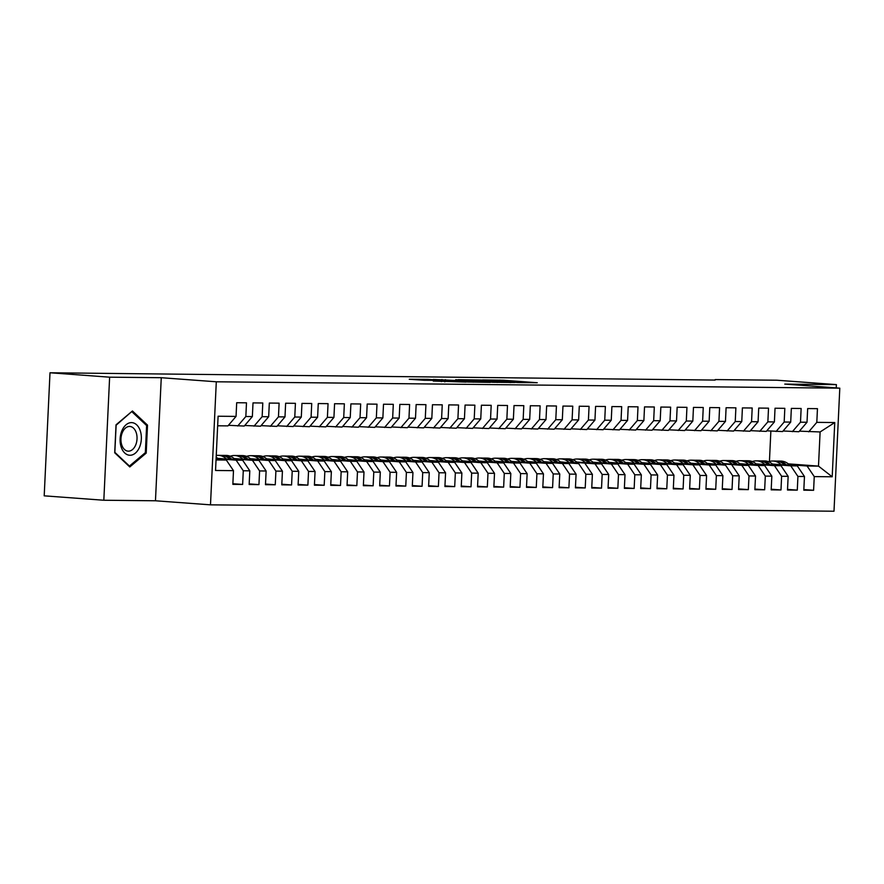 <?xml version="1.0" encoding="UTF-8"?>
<svg xmlns="http://www.w3.org/2000/svg" width="884" height="884" viewBox="0 0 884 884"><rect width="100%" height="100%" fill="white"/><g stroke="black" fill="none" stroke-linecap="round" stroke-linejoin="round"><path stroke-width="1.33" d="M518.09 382.573L537.262 382.739L503.493 380.242L482.587 379.921L518.09 382.573M433.282 380.949L465.99 382.098L427.878 379.346L409.259 379.269L424.176 380.275L432.851 380.33L424 379.545L434.884 379.899L459.426 381.811L433.271 381.048M109.627 377.181L103.826 500.245L155.462 500.775L161.264 377.711L109.627 377.181L50.001 372.772L715.156 380.065M161.264 377.711L216.304 381.789L839.8 388.164L833.999 511.228L210.491 504.841L216.304 381.789M836.242 387.899L836.397 384.617L784.76 384.098L839.8 388.164M836.397 384.617L776.771 380.208L715.189 379.579M492.819 382.286L514.919 382.507L481.161 380.009L458.188 379.678L492.819 382.286M490.3 382.374L467.923 382.021L433.293 379.424L462.619 380.816L468.575 380.838L455.691 379.711L490.3 382.374M788.307 463.868L818.496 466.111L820.109 431.956L834.75 422.541L816.805 422.353L817.457 408.662L807.667 408.563L807.015 422.254L800.495 422.187L801.136 408.496L791.346 408.397L790.705 422.088L784.185 422.022L784.826 408.331L775.036 408.231L774.395 421.922L767.864 421.856L768.516 408.165L758.726 408.065L758.074 421.756L751.555 421.69L752.196 407.999L742.405 407.9L741.764 421.591L735.245 421.524L735.886 407.833L726.096 407.734L725.455 421.414L718.924 421.348L719.576 407.668L709.786 407.568L709.134 421.248L702.614 421.182L703.255 407.502L693.465 407.402L692.824 421.082L686.304 421.016L686.945 407.336L677.155 407.226L676.514 420.917L669.984 420.85L670.636 407.159L660.845 407.06L660.193 420.751L653.674 420.685L654.315 406.994L644.524 406.894L643.884 420.585L637.364 420.519L638.005 406.828L628.215 406.728L627.574 420.419L621.043 420.353L621.695 406.662L611.905 406.563L611.253 420.254L604.733 420.187L605.374 406.496L595.584 406.397L594.943 420.088L588.424 420.022L589.064 406.331L579.274 406.231L578.633 419.922L572.103 419.845L572.755 406.165L562.964 406.065L562.312 419.745L555.793 419.679L556.434 405.999L546.655 405.9L546.003 419.58L539.483 419.513L540.124 405.833L530.334 405.734L529.693 419.414L523.162 419.347L523.814 405.657L514.024 405.557L513.372 419.248L506.852 419.182L507.493 405.491L497.714 405.391L497.062 419.082L490.543 419.016L491.184 405.325L481.393 405.226L480.752 418.917L474.222 418.85L474.874 405.159L465.083 405.06L464.432 418.751L457.912 418.684L458.553 404.994L448.774 404.894L448.122 418.585L441.602 418.519L442.243 404.828L432.453 404.728L431.812 418.419L425.281 418.342L425.933 404.662L416.143 404.563L415.491 418.243L408.972 418.176L409.612 404.496L399.833 404.397L399.181 418.077L392.662 418.01L393.303 404.331L383.512 404.231L382.871 417.911L376.341 417.845L376.993 404.165L367.203 404.054L366.551 417.745L360.031 417.679L360.672 403.988L350.893 403.889L350.241 417.579L343.721 417.513L344.362 403.822L334.572 403.723L333.931 417.414L327.4 417.347L328.052 403.656L318.262 403.557L317.61 417.248L311.091 417.182L311.732 403.491L301.952 403.391L301.3 417.082L294.781 417.016L295.422 403.325L285.631 403.226L284.991 416.916L278.46 416.85L279.112 403.159L269.322 403.06L268.67 416.74L262.15 416.673L262.791 402.993L253.012 402.894L252.36 416.574L245.84 416.508L246.481 402.828L236.691 402.728L236.05 416.408L227.928 425.889L217.652 425.79M834.75 422.541L832.198 476.785L814.252 476.598L807.081 465.99L789.224 464.664M803.843 489.57L813.6 490.288L814.252 476.598M813.6 490.288L803.81 490.189L804.462 476.498L797.932 476.432L790.76 465.824L772.903 464.498M787.534 489.404L797.291 490.123L797.932 476.432M797.291 490.123L787.5 490.023L788.152 476.332L781.622 476.266L774.45 465.658L756.594 464.332M771.213 489.228L780.981 489.957L781.622 476.266M780.981 489.957L771.191 489.858L771.831 476.167L765.312 476.1L758.14 465.492L740.284 464.166M754.903 489.062L764.66 489.791L765.312 476.1M764.66 489.791L754.87 489.692L755.522 476.001L748.991 475.935L741.82 465.327L723.963 464.001M738.593 488.896L748.35 489.626L748.991 475.935M748.35 489.626L738.56 489.515L739.212 475.835L732.681 475.769L725.51 465.15L707.653 463.835M722.272 488.73L732.04 489.449L732.681 475.769M732.04 489.449L722.25 489.349L722.891 475.669L716.371 475.603L709.2 464.984L691.343 463.669M705.962 488.565L715.72 489.283L716.371 475.603M715.72 489.283L705.929 489.183L706.581 475.504L700.051 475.437L692.879 464.818L675.033 463.503M689.653 488.399L699.41 489.117L700.051 475.437M699.41 489.117L689.619 489.018L690.271 475.327L683.741 475.261L676.569 464.652L658.713 463.338M673.332 488.233L683.1 488.951L683.741 475.261M683.1 488.951L673.31 488.852L673.951 475.161L667.431 475.095L660.26 464.487L642.403 463.161M657.022 488.067L666.779 488.786L667.431 475.095M666.779 488.786L656.989 488.686L657.641 474.995L651.11 474.929L643.939 464.321L626.093 462.995M640.712 487.902L650.469 488.62L651.11 474.929M650.469 488.62L640.679 488.521L641.331 474.83L634.8 474.763L627.629 464.155L609.772 462.829M624.391 487.725L634.159 488.454L634.8 474.763M634.159 488.454L624.369 488.355L625.01 474.664L618.491 474.597L611.319 463.989L593.462 462.663M608.081 487.559L617.839 488.288L618.491 474.597M617.839 488.288L608.048 488.189L608.7 474.498L602.17 474.432L594.998 463.824L577.153 462.498M591.772 487.393L601.529 488.123L602.17 474.432M601.529 488.123L591.739 488.023L592.39 474.332L585.86 474.266L578.689 463.647L560.832 462.332M575.451 487.228L585.219 487.946L585.86 474.266M585.219 487.946L575.429 487.846L576.07 474.167L569.55 474.1L562.379 463.481L544.522 462.166M559.141 487.062L568.898 487.78L569.55 474.1M568.898 487.78L559.108 487.681L559.76 474.001L553.229 473.934L546.058 463.315L528.212 462.001M542.831 486.896L552.588 487.614L553.229 473.934M552.588 487.614L542.798 487.515L543.45 473.835L536.919 473.758L529.748 463.15L511.891 461.835M526.51 486.73L536.279 487.449L536.919 473.758M536.279 487.449L526.488 487.349L527.129 473.658L520.61 473.592L513.438 462.984L495.581 461.669M510.201 486.565L519.958 487.283L520.61 473.592M519.958 487.283L510.178 487.183L510.819 473.493L504.289 473.426L497.117 462.818L479.272 461.492M493.891 486.399L503.648 487.117L504.289 473.426M503.648 487.117L493.858 487.018L494.51 473.327L487.979 473.26L480.808 462.652L462.951 461.326M477.581 486.222L487.338 486.951L487.979 473.26M487.338 486.951L477.548 486.852L478.189 473.161L471.669 473.095L464.498 462.487L446.641 461.161M461.26 486.056L471.017 486.786L471.669 473.095M471.017 486.786L461.238 486.686L461.879 472.995L455.348 472.929L448.177 462.321L430.331 460.995M444.95 485.891L454.707 486.62L455.348 472.929M454.707 486.62L444.917 486.52L445.569 472.829L439.039 472.763L431.867 462.155L414.01 460.829M428.641 485.725L438.398 486.443L439.039 472.763M438.398 486.443L428.607 486.344L429.248 472.664L422.729 472.597L415.557 461.978L397.701 460.663M412.32 485.559L422.077 486.277L422.729 472.597M422.077 486.277L412.298 486.178L412.938 472.498L406.408 472.432L399.236 461.813L381.391 460.498M396.01 485.393L405.767 486.112L406.408 472.432M405.767 486.112L395.977 486.012L396.629 472.332L390.098 472.255L382.927 461.647L365.07 460.332M379.7 485.228L389.457 485.946L390.098 472.255M389.457 485.946L379.667 485.846L380.308 472.155L373.788 472.089L366.617 461.481L348.76 460.166M363.379 485.062L373.136 485.78L373.788 472.089M373.136 485.78L363.357 485.681L363.998 471.99L357.467 471.923L350.307 461.315L332.45 459.989M347.069 484.896L356.827 485.614L357.467 471.923M356.827 485.614L347.036 485.515L347.688 471.824L341.158 471.758L333.986 461.15L316.129 459.824M330.76 484.73L340.517 485.449L341.158 471.758M340.517 485.449L330.726 485.349L331.367 471.658L324.848 471.592L317.676 460.984L299.82 459.658M314.439 484.554L324.196 485.283L324.848 471.592M324.196 485.283L314.417 485.183L315.058 471.492L308.527 471.426L301.367 460.818L283.51 459.492M298.129 484.388L307.886 485.117L308.527 471.426M307.886 485.117L298.096 485.018L298.748 471.327L292.217 471.26L285.046 460.652L267.189 459.326M281.819 484.222L291.576 484.951L292.217 471.26M291.576 484.951L281.786 484.841L282.427 471.161L275.907 471.095L268.736 460.476L250.879 459.161M265.498 484.056L275.255 484.775L275.907 471.095M275.255 484.775L265.476 484.675L266.117 470.995L259.587 470.929L252.426 460.31L234.569 458.995M249.189 483.891L258.946 484.609L259.587 470.929M258.946 484.609L249.155 484.509L249.807 470.829L243.277 470.763L236.105 460.144L218.249 458.829M232.879 483.725L242.636 484.443L243.277 470.763M242.636 484.443L232.846 484.344L233.487 470.653L215.541 470.476L218.105 416.231L236.05 416.408M228.437 425.303L244.238 426.055L252.36 416.574M245.84 416.508L237.719 425.989M216.039 459.945L226.315 460.045L216.072 459.293M233.487 470.653L226.315 460.045M244.746 425.469L260.559 426.221L268.67 416.74M262.15 416.673L254.028 426.154M236.105 460.144L242.636 460.21L217.751 458.376M249.807 470.829L242.636 460.21M261.056 425.635L276.869 426.397L284.991 416.916M278.46 416.85L270.349 426.32M252.426 460.31L258.946 460.376L234.061 458.542M266.117 470.995L258.946 460.376M277.377 425.801L293.179 426.563L301.3 417.082M294.781 417.016L286.659 426.497M268.736 460.476L275.255 460.542L250.371 458.708M282.427 471.161L275.255 460.542M293.687 425.978L309.499 426.729L317.61 417.248M311.091 417.182L302.969 426.663M285.046 460.652L291.576 460.719L266.692 458.873M298.748 471.327L291.576 460.719M309.997 426.143L325.809 426.895L333.931 417.414M327.4 417.347L319.29 426.828M301.367 460.818L307.886 460.884L283.002 459.039M315.058 471.492L307.886 460.884M326.318 426.309L342.119 427.06L350.241 417.579M343.721 417.513L335.6 426.994M317.676 460.984L324.196 461.05L299.311 459.205M331.367 471.658L324.196 461.05M342.627 426.475L358.44 427.226L366.551 417.745M360.031 417.679L351.909 427.16M333.986 461.15L340.517 461.216L315.632 459.371M347.688 471.824L340.517 461.216M358.937 426.641L374.75 427.392L382.871 417.911M376.341 417.845L368.23 427.326M350.307 461.315L356.827 461.382L331.942 459.536M363.998 471.99L356.827 461.382M375.258 426.806L391.059 427.558L399.181 418.077M392.662 418.01L384.54 427.491M366.617 461.481L373.136 461.547L348.252 459.713M380.308 472.155L373.136 461.547M391.568 426.972L407.38 427.723L415.491 418.243M408.972 418.176L400.85 427.657M382.927 461.647L389.457 461.713L364.573 459.879M396.629 472.332L389.457 461.713M407.878 427.138L423.69 427.889L431.812 418.419M425.281 418.342L417.171 427.823M399.236 461.813L405.767 461.879L380.882 460.045M412.938 472.498L405.767 461.879M424.198 427.303L440 428.066L448.122 418.585M441.602 418.519L433.48 428M415.557 461.978L422.077 462.045L397.192 460.21M429.248 472.664L422.077 462.045M440.508 427.469L456.321 428.232L464.432 418.751M457.912 418.684L449.79 428.165M431.867 462.155L438.398 462.221L413.513 460.376M445.569 472.829L438.398 462.221M456.818 427.646L472.631 428.397L480.752 418.917M474.222 418.85L466.111 428.331M448.177 462.321L454.707 462.387L429.823 460.542M461.879 472.995L454.707 462.387M473.139 427.812L488.94 428.563L497.062 419.082M490.543 419.016L482.421 428.497M464.498 462.487L471.017 462.553L446.133 460.708M478.189 473.161L471.017 462.553M489.449 427.978L505.261 428.729L513.372 419.248M506.852 419.182L498.731 428.663M480.808 462.652L487.338 462.719L462.454 460.873M494.51 473.327L487.338 462.719M505.758 428.143L521.571 428.895L529.693 419.414M523.162 419.347L515.052 428.828M497.117 462.818L503.648 462.884L478.763 461.039M510.819 473.493L503.648 462.884M522.079 428.309L537.881 429.06L546.003 419.58M539.483 419.513L531.361 428.994M513.438 462.984L519.958 463.05L495.073 461.205M527.129 473.658L519.958 463.05M538.389 428.475L554.202 429.226L562.312 419.745M555.793 419.679L547.671 429.16M529.748 463.15L536.279 463.216L511.394 461.382M543.45 473.835L536.279 463.216M554.699 428.641L570.511 429.392L578.633 419.922M572.103 419.845L563.992 429.326M546.058 463.315L552.588 463.382L527.704 461.547M559.76 474.001L552.588 463.382M571.02 428.806L586.821 429.569L594.943 420.088M588.424 420.022L580.302 429.502M562.379 463.481L568.898 463.548L544.014 461.713M576.07 474.167L568.898 463.548M587.33 428.972L603.142 429.734L611.253 420.254M604.733 420.187L596.612 429.668M578.689 463.647L560.334 461.879M592.39 474.332L585.219 463.724M603.639 429.149L619.452 429.9L627.574 420.419M621.043 420.353L612.932 429.834M594.998 463.824L601.529 463.89L576.644 462.045M608.7 474.498L601.529 463.89M619.96 429.315L635.762 430.066L643.884 420.585M637.364 420.519L629.242 430M611.319 463.989L617.839 464.056L592.954 462.21M625.01 474.664L617.839 464.056M636.27 429.48L652.083 430.232L660.193 420.751M653.674 420.685L645.552 430.165M627.629 464.155L634.159 464.222L609.275 462.376M641.331 474.83L634.159 464.222M652.58 429.646L668.392 430.397L676.514 420.917M669.984 420.85L661.873 430.331M643.939 464.321L650.469 464.387L625.585 462.542M657.641 474.995L650.469 464.387M668.901 429.812L684.702 430.563L692.824 421.082M686.304 421.016L678.183 430.497M660.26 464.487L666.779 464.553L641.894 462.708M673.951 475.161L666.779 464.553M685.211 429.978L701.023 430.729L709.134 421.248M702.614 421.182L694.492 430.663M676.569 464.652L683.1 464.719L658.215 462.884M690.271 475.327L683.1 464.719M701.52 430.143L717.333 430.895L725.455 421.414M718.924 421.348L710.813 430.828M692.879 464.818L699.41 464.885L674.525 463.05M706.581 475.504L699.41 464.885M717.841 430.309L733.643 431.072L741.764 421.591M735.245 421.524L727.123 430.994M709.2 464.984L715.72 465.05L690.835 463.216M722.891 475.669L715.72 465.05M734.151 430.475L749.964 431.237L758.074 421.756M751.555 421.69L743.433 431.171M725.51 465.15L707.145 463.382M739.212 475.835L732.04 465.227M750.461 430.652L766.273 431.403L774.395 421.922M767.864 421.856L759.754 431.337M741.82 465.327L748.35 465.393L723.466 463.548M755.522 476.001L748.35 465.393M766.782 430.817L782.583 431.569L790.705 422.088M784.185 422.022L776.064 431.502M758.14 465.492L764.66 465.559L739.775 463.713M771.831 476.167L764.66 465.559M783.091 430.983L798.904 431.735L807.015 422.254M800.495 422.187L792.373 431.668M774.45 465.658L780.981 465.724L756.085 463.879M788.152 476.332L780.981 465.724M799.401 431.149L820.109 431.956M816.805 422.353L808.694 431.834M790.76 465.824L797.291 465.89L772.406 464.045M804.462 476.498L797.291 465.89M50.001 372.772L44.2 495.836L103.826 500.245M155.462 500.775L210.491 504.841M769.434 461.47L770.859 431.116M807.081 465.99L818.496 466.111L832.198 476.785M146.203 453.116L147.517 425.138L132.434 410.983L116.036 424.806L114.71 452.796L129.793 466.951L146.203 453.116L144.91 453.028M510.808 382.418L474.332 380.076L510.797 382.584M473.349 381.711L484.233 382.065L465.249 381.004L473.327 382.197M146.081 425.027L147.517 425.138M789.92 465.349L789.434 464.873A19.238 14.652 -89.4 0 0 780.859 461.094L777.754 461.072A19.238 14.652 -89.4 0 0 776.771 461.105M781.18 464.697A19.238 14.652 -89.4 0 0 772.693 461.017A19.238 14.652 -89.4 0 0 768.616 461.735M786.594 465.094L786.329 464.84A19.238 14.652 -89.4 0 0 777.754 461.072M772.693 461.017L775.798 461.05A19.238 14.652 90.6 0 1 784.373 464.818L784.506 464.94M773.599 465.172L773.124 464.708A19.238 14.652 -89.4 0 0 764.538 460.929L761.444 460.907A19.238 14.652 -89.4 0 0 760.461 460.94M764.87 464.531A19.238 14.652 -89.4 0 0 756.384 460.851A19.238 14.652 -89.4 0 0 752.295 461.57M770.284 464.929L770.019 464.675A19.238 14.652 -89.4 0 0 761.444 460.907M756.384 460.851L759.489 460.884A19.238 14.652 90.6 0 1 768.063 464.652L768.185 464.774M757.29 465.006L756.803 464.542A19.238 14.652 -89.4 0 0 748.229 460.763L745.124 460.73A19.238 14.652 -89.4 0 0 744.151 460.763M748.56 464.365A19.238 14.652 -89.4 0 0 740.074 460.686A19.238 14.652 -89.4 0 0 735.985 461.404M753.975 464.763L753.709 464.509A19.238 14.652 -89.4 0 0 745.124 460.73M740.074 460.686L743.168 460.719A19.238 14.652 90.6 0 1 751.754 464.487L751.875 464.608M121.163 447.006A16.354 10.597 94.2 0 0 135.374 453.127A16.354 10.597 94.2 0 0 140.302 430.873A16.354 10.597 94.2 0 0 126.103 424.74A16.354 10.597 94.2 0 0 121.163 447.006M121.749 444.917A12.376 8.022 94.2 0 0 128.081 451.149A12.376 8.022 94.2 0 0 135.561 445.282A12.376 8.022 94.2 0 0 136.235 432.696A12.376 8.022 94.2 0 0 129.904 426.464A12.376 8.022 94.2 0 0 122.423 432.342A12.376 8.022 94.2 0 0 121.749 444.917M132.014 411.822L146.622 425.536L145.352 452.652L129.451 466.056L114.843 452.343L116.124 425.226L131.484 411.778M128.788 466.001L129.451 466.056M740.98 464.84L740.494 464.365A19.238 14.652 -89.4 0 0 731.919 460.597L728.814 460.564A19.238 14.652 -89.4 0 0 727.83 460.597M732.239 464.199A19.238 14.652 -89.4 0 0 723.753 460.52A19.238 14.652 -89.4 0 0 719.675 461.238M737.665 464.597L737.4 464.343A19.238 14.652 -89.4 0 0 728.814 460.564M723.753 460.52L726.858 460.542A19.238 14.652 90.6 0 1 735.433 464.321L735.565 464.443M724.67 464.675L724.184 464.199A19.238 14.652 -89.4 0 0 715.598 460.431L712.504 460.398A19.238 14.652 -89.4 0 0 711.521 460.431M715.929 464.034A19.238 14.652 -89.4 0 0 707.443 460.354A19.238 14.652 -89.4 0 0 703.355 461.072M721.344 464.432L721.079 464.177A19.238 14.652 -89.4 0 0 712.504 460.398M707.443 460.354L710.548 460.376A19.238 14.652 90.6 0 1 719.123 464.155L719.245 464.277M708.349 464.509L707.863 464.034A19.238 14.652 -89.4 0 0 699.288 460.266L696.183 460.233A19.238 14.652 -89.4 0 0 695.211 460.266M699.62 463.868A19.238 14.652 -89.4 0 0 691.133 460.177A19.238 14.652 -89.4 0 0 687.045 460.896M705.034 464.266L704.769 464.001A19.238 14.652 -89.4 0 0 696.183 460.233M691.133 460.177L694.227 460.21A19.238 14.652 90.6 0 1 702.813 463.989L702.935 464.111M692.039 464.343L691.553 463.868A19.238 14.652 -89.4 0 0 682.978 460.1L679.873 460.067A19.238 14.652 -89.4 0 0 678.89 460.1M683.299 463.691A19.238 14.652 -89.4 0 0 674.812 460.012A19.238 14.652 -89.4 0 0 670.735 460.73M688.724 464.1L688.459 463.835A19.238 14.652 -89.4 0 0 679.873 460.067M674.812 460.012L677.918 460.045A19.238 14.652 90.6 0 1 686.492 463.813L686.625 463.945M675.73 464.177L675.243 463.702A19.238 14.652 -89.4 0 0 666.658 459.934L663.564 459.901A19.238 14.652 -89.4 0 0 662.58 459.934M666.989 463.525A19.238 14.652 -89.4 0 0 658.503 459.846A19.238 14.652 -89.4 0 0 654.414 460.564M672.404 463.934L672.138 463.669A19.238 14.652 -89.4 0 0 663.564 459.901M658.503 459.846L661.608 459.879A19.238 14.652 90.6 0 1 670.183 463.647L670.315 463.78M659.409 464.012L658.923 463.536A19.238 14.652 -89.4 0 0 650.348 459.768L647.243 459.735A19.238 14.652 -89.4 0 0 646.27 459.768M650.679 463.36A19.238 14.652 -89.4 0 0 642.193 459.68A19.238 14.652 -89.4 0 0 638.104 460.398M656.094 463.768L655.829 463.503A19.238 14.652 -89.4 0 0 647.243 459.735M642.193 459.68L645.287 459.713A19.238 14.652 90.6 0 1 653.873 463.481L653.994 463.603M643.099 463.846L642.613 463.371A19.238 14.652 -89.4 0 0 634.038 459.603L630.933 459.569A19.238 14.652 -89.4 0 0 629.949 459.603M634.358 463.194A19.238 14.652 -89.4 0 0 625.872 459.514A19.238 14.652 -89.4 0 0 621.795 460.233M639.784 463.592L639.519 463.338A19.238 14.652 -89.4 0 0 630.933 459.569M625.872 459.514L628.977 459.547A19.238 14.652 90.6 0 1 637.552 463.315L637.684 463.437M626.789 463.68L626.303 463.205A19.238 14.652 -89.4 0 0 617.717 459.426L614.623 459.404A19.238 14.652 -89.4 0 0 613.64 459.437M618.049 463.028A19.238 14.652 -89.4 0 0 609.562 459.349A19.238 14.652 -89.4 0 0 605.474 460.067M623.463 463.426L623.198 463.172A19.238 14.652 -89.4 0 0 614.623 459.404M609.562 459.349L612.667 459.382A19.238 14.652 90.6 0 1 621.242 463.15L621.375 463.271M610.468 463.503L609.982 463.039A19.238 14.652 -89.4 0 0 601.407 459.26L598.302 459.227A19.238 14.652 -89.4 0 0 597.33 459.26M601.739 462.862A19.238 14.652 -89.4 0 0 593.252 459.183A19.238 14.652 -89.4 0 0 589.164 459.901M607.153 463.26L606.888 463.006A19.238 14.652 -89.4 0 0 598.302 459.227M593.252 459.183L596.346 459.216A19.238 14.652 90.6 0 1 604.932 462.984L605.054 463.106M594.159 463.338L593.672 462.873A19.238 14.652 -89.4 0 0 585.097 459.094L581.992 459.061A19.238 14.652 -89.4 0 0 581.009 459.094M585.418 462.697A19.238 14.652 -89.4 0 0 576.932 459.017A19.238 14.652 -89.4 0 0 572.854 459.735M590.844 463.094L590.578 462.84A19.238 14.652 -89.4 0 0 581.992 459.061M576.932 459.017L580.037 459.05A19.238 14.652 90.6 0 1 588.611 462.818L588.744 462.94M577.849 463.172L577.362 462.697A19.238 14.652 -89.4 0 0 568.777 458.929L565.683 458.895A19.238 14.652 -89.4 0 0 564.699 458.929M569.108 462.531A19.238 14.652 -89.4 0 0 560.622 458.851A19.238 14.652 -89.4 0 0 556.533 459.569M574.523 462.929L574.257 462.675A19.238 14.652 -89.4 0 0 565.683 458.895M560.622 458.851L563.727 458.873A19.238 14.652 90.6 0 1 572.302 462.652L572.434 462.774M561.528 463.006L561.042 462.531A19.238 14.652 -89.4 0 0 552.467 458.763L549.362 458.73A19.238 14.652 -89.4 0 0 548.389 458.763M552.798 462.365A19.238 14.652 -89.4 0 0 544.312 458.674A19.238 14.652 -89.4 0 0 540.223 459.404M558.213 462.763L557.948 462.498A19.238 14.652 -89.4 0 0 549.362 458.73M544.312 458.674L547.406 458.708A19.238 14.652 90.6 0 1 555.992 462.487L556.113 462.608M545.218 462.84L544.732 462.365A19.238 14.652 -89.4 0 0 536.157 458.597L533.052 458.564A19.238 14.652 -89.4 0 0 532.069 458.597M536.477 462.188A19.238 14.652 -89.4 0 0 527.991 458.509A19.238 14.652 -89.4 0 0 523.914 459.227M541.903 462.597L541.638 462.332A19.238 14.652 -89.4 0 0 533.052 458.564M527.991 458.509L531.096 458.542A19.238 14.652 90.6 0 1 539.671 462.321L539.804 462.442M528.908 462.675L528.422 462.199A19.238 14.652 -89.4 0 0 519.836 458.431L516.742 458.398A19.238 14.652 -89.4 0 0 515.759 458.431M520.168 462.023A19.238 14.652 -89.4 0 0 511.681 458.343A19.238 14.652 -89.4 0 0 507.593 459.061M525.582 462.431L525.317 462.166A19.238 14.652 -89.4 0 0 516.742 458.398M511.681 458.343L514.786 458.376A19.238 14.652 90.6 0 1 523.361 462.144L523.494 462.277M512.587 462.509L512.101 462.034A19.238 14.652 -89.4 0 0 503.526 458.266L500.421 458.232A19.238 14.652 -89.4 0 0 499.449 458.266M503.858 461.857A19.238 14.652 -89.4 0 0 495.372 458.177A19.238 14.652 -89.4 0 0 491.283 458.895M509.272 462.266L509.007 462.001A19.238 14.652 -89.4 0 0 500.421 458.232M495.372 458.177L498.466 458.21A19.238 14.652 90.6 0 1 507.051 461.978L507.173 462.1M496.278 462.343L495.791 461.868A19.238 14.652 -89.4 0 0 487.217 458.1L484.112 458.067A19.238 14.652 -89.4 0 0 483.128 458.1M487.537 461.691A19.238 14.652 -89.4 0 0 479.051 458.011A19.238 14.652 -89.4 0 0 474.973 458.73M492.963 462.089L492.697 461.835A19.238 14.652 -89.4 0 0 484.112 458.067M479.051 458.011L482.156 458.045A19.238 14.652 90.6 0 1 490.731 461.813L490.863 461.934M479.968 462.177L479.482 461.702A19.238 14.652 -89.4 0 0 470.896 457.923L467.802 457.901A19.238 14.652 -89.4 0 0 466.818 457.934M471.227 461.525A19.238 14.652 -89.4 0 0 462.741 457.846A19.238 14.652 -89.4 0 0 458.652 458.564M476.642 461.923L476.377 461.669A19.238 14.652 -89.4 0 0 467.802 457.901M462.741 457.846L465.846 457.879A19.238 14.652 90.6 0 1 474.421 461.647L474.553 461.768M463.647 462.001L463.161 461.536A19.238 14.652 -89.4 0 0 454.586 457.757L451.481 457.724A19.238 14.652 -89.4 0 0 450.508 457.757M454.917 461.36A19.238 14.652 -89.4 0 0 446.431 457.68A19.238 14.652 -89.4 0 0 442.343 458.398M460.332 461.757L460.067 461.503A19.238 14.652 -89.4 0 0 451.481 457.724M446.431 457.68L449.525 457.713A19.238 14.652 90.6 0 1 458.111 461.481L458.232 461.603M447.337 461.835L446.851 461.371A19.238 14.652 -89.4 0 0 438.276 457.592L435.171 457.558A19.238 14.652 -89.4 0 0 434.188 457.592M438.597 461.194A19.238 14.652 -89.4 0 0 430.11 457.514A19.238 14.652 -89.4 0 0 426.033 458.232M444.022 461.592L443.757 461.337A19.238 14.652 -89.4 0 0 435.171 457.558M430.11 457.514L433.215 457.547A19.238 14.652 90.6 0 1 441.79 461.315L441.923 461.437M431.027 461.669L430.541 461.194A19.238 14.652 -89.4 0 0 421.955 457.426L418.861 457.393A19.238 14.652 -89.4 0 0 417.878 457.426M422.287 461.028A19.238 14.652 -89.4 0 0 413.8 457.348A19.238 14.652 -89.4 0 0 409.712 458.067M427.701 461.426L427.436 461.172A19.238 14.652 -89.4 0 0 418.861 457.393M413.8 457.348L416.905 457.371A19.238 14.652 90.6 0 1 425.48 461.15L425.613 461.271M414.707 461.503L414.22 461.028A19.238 14.652 -89.4 0 0 405.646 457.26L402.54 457.227A19.238 14.652 -89.4 0 0 401.568 457.26M405.977 460.862A19.238 14.652 -89.4 0 0 397.491 457.172A19.238 14.652 -89.4 0 0 393.402 457.901M411.392 461.26L411.126 460.995A19.238 14.652 -89.4 0 0 402.54 457.227M397.491 457.172L400.585 457.205A19.238 14.652 90.6 0 1 409.17 460.984L409.292 461.105M398.397 461.337L397.911 460.862A19.238 14.652 -89.4 0 0 389.336 457.094L386.231 457.061A19.238 14.652 -89.4 0 0 385.247 457.094M389.656 460.697A19.238 14.652 -89.4 0 0 381.17 457.006A19.238 14.652 -89.4 0 0 377.092 457.724M395.082 461.094L394.817 460.829A19.238 14.652 -89.4 0 0 386.231 457.061M381.17 457.006L384.275 457.039A19.238 14.652 90.6 0 1 392.85 460.818L392.982 460.94M382.087 461.172L381.601 460.697A19.238 14.652 -89.4 0 0 373.015 456.929L369.921 456.895A19.238 14.652 -89.4 0 0 368.937 456.929M373.346 460.52A19.238 14.652 -89.4 0 0 364.86 456.84A19.238 14.652 -89.4 0 0 360.771 457.558M378.761 460.929L378.496 460.663A19.238 14.652 -89.4 0 0 369.921 456.895M364.86 456.84L367.965 456.873A19.238 14.652 90.6 0 1 376.54 460.641L376.672 460.774M365.766 461.006L365.28 460.531A19.238 14.652 -89.4 0 0 356.705 456.763L353.6 456.73A19.238 14.652 -89.4 0 0 352.628 456.763M357.037 460.354A19.238 14.652 -89.4 0 0 348.55 456.674A19.238 14.652 -89.4 0 0 344.462 457.393M362.451 460.763L362.186 460.498A19.238 14.652 -89.4 0 0 353.6 456.73M348.55 456.674L351.644 456.708A19.238 14.652 90.6 0 1 360.23 460.476L360.352 460.608M349.456 460.84L348.97 460.365A19.238 14.652 -89.4 0 0 340.395 456.597L337.29 456.564A19.238 14.652 -89.4 0 0 336.307 456.597M340.727 460.188A19.238 14.652 -89.4 0 0 332.229 456.509A19.238 14.652 -89.4 0 0 328.152 457.227M346.141 460.586L345.876 460.332A19.238 14.652 -89.4 0 0 337.29 456.564M332.229 456.509L335.334 456.542A19.238 14.652 90.6 0 1 343.909 460.31L344.042 460.431M333.146 460.674L332.66 460.199A19.238 14.652 -89.4 0 0 324.074 456.42L320.98 456.398A19.238 14.652 -89.4 0 0 319.997 456.431M324.406 460.023A19.238 14.652 -89.4 0 0 315.919 456.343A19.238 14.652 -89.4 0 0 311.831 457.061M329.82 460.42L329.555 460.166A19.238 14.652 -89.4 0 0 320.98 456.398M315.919 456.343L319.025 456.376A19.238 14.652 90.6 0 1 327.599 460.144L327.732 460.266M316.826 460.498L316.339 460.034A19.238 14.652 -89.4 0 0 307.765 456.254L304.66 456.221A19.238 14.652 -89.4 0 0 303.687 456.254M308.096 459.857A19.238 14.652 -89.4 0 0 299.61 456.177A19.238 14.652 -89.4 0 0 295.521 456.895M313.511 460.255L313.245 460A19.238 14.652 -89.4 0 0 304.66 456.221M299.61 456.177L302.704 456.21A19.238 14.652 90.6 0 1 311.29 459.978L311.411 460.1M300.516 460.332L300.03 459.868A19.238 14.652 -89.4 0 0 291.455 456.089L288.35 456.056A19.238 14.652 -89.4 0 0 287.366 456.089M291.786 459.691A19.238 14.652 -89.4 0 0 283.289 456.011A19.238 14.652 -89.4 0 0 279.211 456.73M297.201 460.089L296.936 459.835A19.238 14.652 -89.4 0 0 288.35 456.056M283.289 456.011L286.394 456.045A19.238 14.652 90.6 0 1 294.969 459.813L295.101 459.934M284.206 460.166L283.72 459.691A19.238 14.652 -89.4 0 0 275.134 455.923L272.04 455.89A19.238 14.652 -89.4 0 0 271.057 455.923M275.465 459.525A19.238 14.652 -89.4 0 0 266.979 455.846A19.238 14.652 -89.4 0 0 262.891 456.564M280.88 459.923L280.615 459.669A19.238 14.652 -89.4 0 0 272.04 455.89M266.979 455.846L270.084 455.868A19.238 14.652 90.6 0 1 278.659 459.647L278.791 459.768M267.885 460L267.399 459.525A19.238 14.652 -89.4 0 0 258.824 455.757L255.719 455.724A19.238 14.652 -89.4 0 0 254.747 455.757M259.156 459.36A19.238 14.652 -89.4 0 0 250.669 455.669A19.238 14.652 -89.4 0 0 246.581 456.398M264.57 459.757L264.305 459.492A19.238 14.652 -89.4 0 0 255.719 455.724M250.669 455.669L253.763 455.702A19.238 14.652 90.6 0 1 262.349 459.481L262.471 459.603M251.575 459.835L251.089 459.36A19.238 14.652 -89.4 0 0 242.514 455.591L239.409 455.558A19.238 14.652 -89.4 0 0 238.437 455.591M242.846 459.194A19.238 14.652 -89.4 0 0 234.348 455.503A19.238 14.652 -89.4 0 0 230.271 456.221M248.26 459.592L247.995 459.326A19.238 14.652 -89.4 0 0 239.409 455.558M234.348 455.503L237.453 455.536A19.238 14.652 90.6 0 1 246.028 459.315L246.161 459.437M235.266 459.669L234.779 459.194A19.238 14.652 -89.4 0 0 226.193 455.426L223.1 455.393A19.238 14.652 -89.4 0 0 222.116 455.426M226.525 459.017A19.238 14.652 -89.4 0 0 218.039 455.337A19.238 14.652 -89.4 0 0 216.248 455.47M231.94 459.426L231.674 459.161A19.238 14.652 -89.4 0 0 223.1 455.393M218.039 455.337L221.144 455.37A19.238 14.652 90.6 0 1 229.718 459.139L229.851 459.271M218.945 459.503L218.458 459.028A19.238 14.652 -89.4 0 0 216.171 457.194M499.99 380.695L500.012 380.087M503.46 380.971L503.493 380.242M477.062 381.114L477.106 380.396M497.338 382.452L497.361 381.899M441.945 380.098L441.967 379.49M445.414 380.363L445.448 379.645M459.105 381.369L459.139 380.661M462.575 381.634L462.619 380.816M465.481 381.844L465.514 381.126M441.337 381.645L441.359 381.026M444.807 381.877L444.84 381.181M786.329 464.84L789.434 464.873M782.583 464.796L784.373 464.818M770.019 464.675L773.124 464.708M766.273 464.63L768.063 464.652M753.709 464.509L756.803 464.542M749.952 464.465L751.754 464.487M737.4 464.343L740.494 464.365M733.643 464.299L735.433 464.321M721.079 464.177L724.184 464.199M717.333 464.133L719.123 464.155M704.769 464.001L707.863 464.034M701.012 463.967L702.813 463.989M688.459 463.835L691.553 463.868M684.702 463.802L686.492 463.813M672.138 463.669L675.243 463.702M668.392 463.636L670.183 463.647M655.829 463.503L658.923 463.536M652.072 463.47L653.873 463.481M639.519 463.338L642.613 463.371M635.762 463.304L637.552 463.315M623.198 463.172L626.303 463.205M619.452 463.128L621.242 463.15M606.888 463.006L609.982 463.039M603.131 462.962L604.932 462.984M590.578 462.84L593.672 462.873M586.821 462.796L588.611 462.818M574.257 462.675L577.362 462.697M570.511 462.63L572.302 462.652M557.948 462.498L561.042 462.531M554.191 462.465L555.992 462.487M541.638 462.332L544.732 462.365M537.881 462.299L539.671 462.321M525.317 462.166L528.422 462.199M521.571 462.133L523.361 462.144M509.007 462.001L512.101 462.034M505.25 461.967L507.051 461.978M492.697 461.835L495.791 461.868M488.94 461.802L490.731 461.813M476.377 461.669L479.482 461.702M472.631 461.625L474.421 461.647M460.067 461.503L463.161 461.536M456.31 461.459L458.111 461.481M443.757 461.337L446.851 461.371M440 461.293L441.79 461.315M427.436 461.172L430.541 461.194M423.69 461.128L425.48 461.15M411.126 460.995L414.22 461.028M407.369 460.962L409.17 460.984M394.817 460.829L397.911 460.862M391.059 460.796L392.85 460.818M378.496 460.663L381.601 460.697M374.75 460.63L376.54 460.641M362.186 460.498L365.28 460.531M358.429 460.465L360.23 460.476M345.876 460.332L348.97 460.365M342.119 460.299L343.909 460.31M329.555 460.166L332.66 460.199M325.809 460.122L327.599 460.144M313.245 460L316.339 460.034M309.488 459.956L311.29 459.978M296.936 459.835L300.03 459.868M293.179 459.791L294.969 459.813M280.615 459.669L283.72 459.691M276.869 459.625L278.659 459.647M264.305 459.492L267.399 459.525M260.548 459.459L262.349 459.481M247.995 459.326L251.089 459.36M244.238 459.293L246.028 459.315M231.674 459.161L234.779 459.194M227.928 459.127L229.718 459.139M216.083 459.006L218.458 459.028M474.288 380.905L474.332 380.076M464.619 381.777L464.652 381.026M423.966 380.275L424 379.545"/></g></svg>
